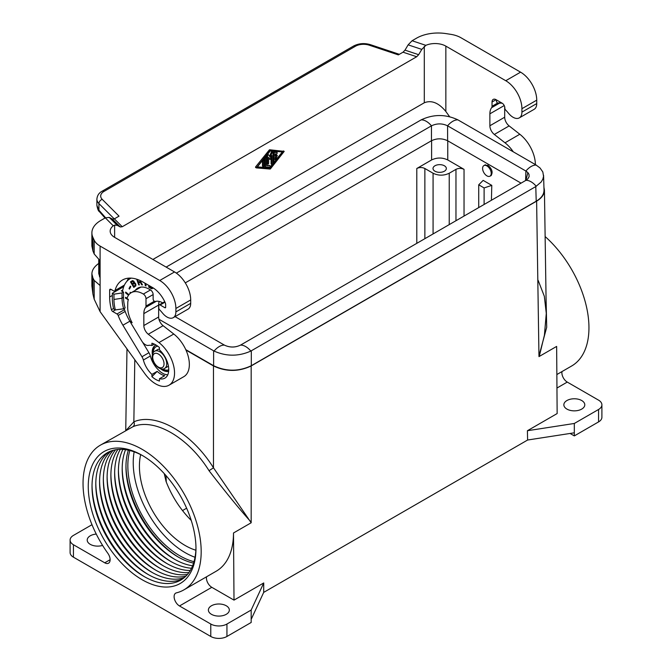 <?xml version="1.0" encoding="UTF-8"?>
<svg xmlns="http://www.w3.org/2000/svg" width="672" height="672" viewBox="0 0 672 672"><rect width="100%" height="100%" fill="white"/><g stroke="black" fill="none" stroke-linecap="round" stroke-linejoin="round"><path stroke-width="1.01" d="M159.155 301.417A16.758 9.677 -120 0 0 158.651 305.063L158.651 316.999A7.619 4.402 60 0 0 163.103 325.693L148.294 334.244L158.962 342.577A26.662 15.389 60 0 1 173.67 365.954A26.662 15.389 60 0 1 169.016 385.207A26.662 15.389 60 0 1 144.875 373.708L100.103 311.657L94.189 299.208L92.929 294.084L91.888 285.928L91.888 273.924L92.929 278.023L92.929 294.084M163.103 325.693L173.771 334.026A26.662 15.389 60 0 1 188.479 357.403A26.662 15.389 60 0 1 183.834 376.656L169.016 385.207M416.791 243.348L416.791 168.496L431.6 159.944C436.985 157.399 442.369 157.399 447.754 159.944L447.754 140.818M434.96 165.774A6.661 3.847 0 0 0 433.012 168.496A6.661 3.847 0 0 0 437.128 172.049A6.661 3.847 0 0 0 444.385 171.217A6.661 3.847 0 0 0 446.342 168.496A6.661 3.847 0 0 0 442.226 164.942A6.661 3.847 0 0 0 434.96 165.774M416.791 168.496C419.479 167.219 422.176 167.219 424.864 168.496L433.079 173.242L433.079 233.94M447.754 159.944L464.041 169.352C461.353 168.076 458.657 168.076 455.969 169.352L449.232 173.242C443.848 175.787 438.463 175.787 433.079 173.242M188.941 572.527A73.5 42.437 60 0 1 162.851 565.572L162.851 565.572A73.5 42.437 60 0 1 110.88 475.558A73.5 42.437 60 0 1 117.902 449.476M263.743 582.952L263.693 592.393L251.177 619.366L251.177 610.042L263.743 582.952L234.007 600.121L233.503 532.98L251.177 522.774L251.177 522.178C240.055 509.838 226.019 492.685 209.042 470.702L213.478 467.804L213.478 365.946L185.968 350.062M187.505 574.392A73.5 42.437 60 0 1 159.079 567.748L159.079 567.748A73.5 42.437 60 0 1 107.108 477.733A73.5 42.437 60 0 1 115.567 449.795M148.294 334.244A7.619 4.402 60 0 1 143.842 325.55L143.842 313.614A16.758 9.677 -120 0 1 145.597 307.465A3.805 2.201 60 0 0 146 306.062L146 298.696A3.805 2.201 -120 0 0 143.354 294.059A23.612 13.633 -120 0 0 131.225 292.698A23.612 13.633 -120 0 0 126.974 298.595L128.386 299.401A21.706 12.533 -120 0 0 127.798 302.173L127.688 307.398A22.47 12.97 -120 0 0 130.057 318.402A22.47 12.97 -120 0 0 132.149 322.72L130.166 321.577A24.562 14.179 -120 0 0 131.729 324.4L141.725 340.931A7.619 4.402 60 0 0 148.403 345.4A18.472 10.668 -120 0 1 151.922 345.509L154.325 344.123M186.614 508.2L182.507 510.577M251.177 522.774L213.478 467.804C191.671 432.76 155.996 412.163 133.854 421.831L126.185 430.265M561.985 371.582A7.619 4.402 -120 0 0 567.26 382.082L598.559 400.151A11.424 6.594 180 0 1 601.902 404.813L601.902 417.253A11.424 6.594 180 0 1 598.559 421.915L574.316 435.91L570.074 433.457M263.693 592.393L527.604 440.026L574.316 432.802L574.316 423.469L527.411 430.727L557.147 413.557L556.643 346.416L539.255 356.446L538.961 356.026L546.697 327.306L546.05 297.377M556.853 374.539L571.654 365.996A83.538 48.233 -120 0 0 586.933 308.91A83.538 48.233 -120 0 0 545.126 236.552M134.484 283.559L135.542 283.676L135.794 284.962L133.846 286.297L132.678 284.365L135.022 283.24L135.542 283.676M134.795 283.735L135.332 283.424M226.262 614.317A10.475 6.048 180 0 1 211.453 614.317A10.475 6.048 180 0 1 208.387 610.042A10.475 6.048 180 0 1 214.855 604.456A10.475 6.048 180 0 1 226.262 605.766A10.475 6.048 180 0 1 229.337 610.042A10.475 6.048 180 0 1 226.262 614.317M574.316 423.469L598.559 409.483L598.559 421.915M574.316 432.802L574.316 435.91M566.916 400.537A10.475 6.048 180 0 1 578.323 399.227A10.475 6.048 180 0 1 584.791 404.813A10.475 6.048 180 0 1 581.725 409.088A10.475 6.048 180 0 1 570.31 410.399A10.475 6.048 180 0 1 563.85 404.813A10.475 6.048 180 0 1 566.916 400.537M484.31 165.362L487.939 165.245C492.198 169.058 493.172 172.561 490.862 175.762L490.258 175.997M484.109 204.481L484.109 187.933L478.724 184.817L483.16 180.382L491.786 185.371L491.417 200.256M182.582 578.928A73.5 42.437 60 0 1 147.764 574.283L147.764 574.283A73.5 42.437 60 0 1 95.794 484.26A73.5 42.437 60 0 1 109.183 451.786M539.255 356.446L544.421 335.152L546.286 313.37L544.328 296.276L538.146 280.358M484.109 187.933L491.786 185.371M110.888 474.482A76.163 43.974 -120 0 0 163.783 566.101M107.117 476.658A76.163 43.974 -120 0 0 160.012 568.277M478.724 184.817L478.724 207.589M556.643 346.416L538.969 356.614M527.411 430.727L527.604 440.026M543.942 187.328L544.429 190.126C544.37 194.401 541.766 198.072 536.617 201.146L251.177 365.946C238.61 371.885 226.044 371.885 213.478 365.946M151.922 345.509L151.922 343.216A21.176 12.222 60 0 1 159.457 347.567L159.457 349.86A18.472 10.668 -120 0 1 164.926 378.118A18.472 10.668 -120 0 1 159.457 378.739L164.716 375.707A18.472 10.668 -120 0 1 157.172 371.356L151.922 374.388L151.922 376.681L157.172 371.356M133.661 282.744L132.3 283.735L131.376 282.215L132.594 281.408L134.056 282.626M601.902 404.813A11.424 6.594 180 0 1 598.559 409.483M134.173 283.475L135.022 283.24M133.896 283.559L134.711 283.164M133.518 282.937L132.3 283.735L132.678 284.357M135.005 283.987L135.257 285.272L133.846 286.297L134.316 287.062M195.964 547.52A73.5 42.437 60 0 1 144.001 576.458L144.001 576.458A73.5 42.437 60 0 1 92.022 486.436A73.5 42.437 60 0 1 143.069 455.902M92.03 485.36A76.163 43.974 -120 0 0 144.934 576.988M135.257 285.272L135.794 284.962M135.324 284.936L135.862 284.626M191.495 568.235A73.5 42.437 60 0 1 170.386 561.221L170.386 561.221A73.5 42.437 60 0 1 118.415 471.198A73.5 42.437 60 0 1 122.892 449.417M192.595 565.782A73.5 42.437 60 0 1 174.157 559.045L174.157 559.045A73.5 42.437 60 0 1 122.186 469.022A73.5 42.437 60 0 1 125.563 449.686M122.195 467.947A76.163 43.974 -120 0 0 175.09 559.574M193.561 563.111A73.5 42.437 60 0 1 177.929 556.87L177.929 556.87A73.5 42.437 60 0 1 125.958 466.847A73.5 42.437 60 0 1 128.36 450.181M125.966 465.772A76.163 43.974 -120 0 0 178.861 557.399M185.968 576.072A73.5 42.437 60 0 1 155.308 569.923L155.308 569.923A73.5 42.437 60 0 1 103.337 479.909A73.5 42.437 60 0 1 113.341 450.282M103.345 478.834A76.163 43.974 -120 0 0 156.24 570.452M190.277 570.478A73.5 42.437 60 0 1 166.622 563.396A73.5 42.437 60 0 1 166.614 563.396A73.5 42.437 60 0 1 114.643 473.374A73.5 42.437 60 0 1 120.338 449.35M233.503 532.98L250.883 522.942M184.321 577.584A73.5 42.437 60 0 1 151.536 572.099L151.536 572.099A73.5 42.437 60 0 1 99.565 482.084A73.5 42.437 60 0 1 111.216 450.946M131.216 320.972L130.166 321.577M164.245 473.617L166.06 481.454C171.864 496.381 180.256 509.384 191.251 520.456M140.683 454.633A64.739 37.38 -120 0 0 139.423 466.225A64.739 37.38 -120 0 0 195.863 550.217M135.064 285.491L135.601 285.18M134.795 359.73L133.854 421.831C134.719 423.965 134.4 425.594 132.896 426.737L100.346 445.183A83.538 48.233 -120 0 0 107.856 553.325A7.619 4.402 -120 0 1 108.545 563.186A7.619 4.402 -120 0 1 104.74 562.808L73.441 544.74L73.441 557.18L210.781 636.468A11.424 6.594 0 0 0 226.943 636.468L251.177 622.474L251.177 619.366M209.042 470.702C188.202 437.186 154.081 417.488 132.896 426.737M95.802 483.185A76.163 43.974 -120 0 0 148.705 574.812M193.998 561.691A73.5 42.437 60 0 1 127.84 465.763A73.5 42.437 60 0 1 129.814 450.517M102.598 545.412A10.475 6.048 180 0 1 90.275 544.354A10.475 6.048 180 0 1 87.209 540.078A10.475 6.048 180 0 1 90.275 535.802A10.475 6.048 180 0 1 96.272 534.08M91.997 524.698L73.441 535.408A11.424 6.594 0 0 0 70.098 540.078A11.424 6.594 0 0 0 73.441 544.74M70.098 540.078L70.098 552.51A11.424 6.594 0 0 0 73.441 557.18M118.423 470.123A76.163 43.974 -120 0 0 171.318 561.75M99.574 481.009A76.163 43.974 -120 0 0 152.468 572.628M233.495 532.98A83.538 48.233 -120 0 1 216.199 571.217L183.884 589.873A83.538 48.233 -120 0 1 176.366 592.872A7.619 4.402 -120 0 0 175.686 593.149A7.619 4.402 -120 0 0 174.518 599.256A7.619 4.402 -120 0 0 179.491 605.968L210.781 624.028A11.424 6.594 0 0 0 226.943 624.028L251.177 610.042M142.111 455.339A76.163 43.974 -120 0 0 88.259 486.436A76.163 43.974 -120 0 0 142.111 579.718A76.163 43.974 -120 0 0 195.972 548.629A76.163 43.974 -120 0 0 142.111 455.339L142.111 455.339M183.884 589.873A83.538 48.233 -120 0 0 183.884 493.416A83.538 48.233 -120 0 0 100.346 445.183M195.031 557.264A73.5 42.437 60 0 1 133.224 462.647A73.5 42.437 60 0 1 134.165 451.836M234.007 600.121L211.806 587.311L179.491 605.968M135.29 284.567L135.836 284.256M114.652 472.307A76.163 43.974 -120 0 0 167.555 563.926M135.173 284.264L135.71 283.954M206.531 576.803A7.619 4.402 -120 0 0 211.806 587.311M130.444 281.862L133.795 287.398L135.862 285.835L135.778 283.962L132.905 280.627L130.444 281.862L130.981 281.551L131.384 282.215M132.35 280.644L130.981 281.551M142.472 342.04L148.957 352.758A7.619 4.402 -120 0 1 150.36 356.059A18.278 10.55 -120 0 0 159.869 371.204L160.003 371.473A18.472 10.668 -120 0 0 165.11 374.422L165.287 374.321A18.278 10.55 -120 0 0 167.773 374.825M151.922 376.681A21.176 12.222 60 0 0 159.457 381.032L159.457 378.739M114.626 237.359A15.229 8.795 180 0 1 110.166 231.134A15.229 8.795 180 0 1 113.274 225.809L114.626 225.12L114.626 237.359L174.544 271.95A22.848 13.196 -120 0 1 190.697 299.93L190.697 303.358A12.566 7.258 -120 0 1 188.093 309.103L173.284 317.654A12.566 7.258 -120 0 0 175.888 311.909L190.697 303.358M421.781 49.4L418.656 54.692L404.998 50.14L408.131 44.848L421.781 49.4L425.855 45.343A15.229 8.795 180 0 1 445.847 46.124L445.847 111.476L449.602 116.676M445.847 111.476C438.665 102.799 431.483 99.901 424.301 102.766L152.905 259.459M148.932 352.724L141.968 356.748A7.619 4.402 60 0 1 143.38 360.032A18.472 10.668 -120 0 0 151.922 374.388M141.968 356.748L122.909 325.223A34.465 19.9 -120 0 1 118.18 315.462L125.143 311.438M115.424 309.901L112.686 311.489L116.995 313.975A1.907 1.1 60 0 1 118.18 315.462M112.686 311.489A1.907 1.1 60 0 1 111.418 309.725A42.269 24.402 60 0 1 109.645 296.982L109.645 290.136A1.907 1.1 60 0 1 110.04 289.271A1.907 1.1 60 0 1 110.989 289.363L113.694 290.926A1.907 1.1 60 0 0 114.652 291.018L124.219 285.491M165.656 307.238L164.85 307.709A1.142 0.664 -120 0 0 165.421 307.768A1.142 0.664 -120 0 0 165.656 307.238L165.656 304.685A3.805 2.201 60 0 0 165.194 302.686A21.706 12.533 -120 0 0 152.46 287.498L143.035 282.055A41.126 23.747 -120 0 0 122.472 280.014A41.126 23.747 -120 0 0 114.996 290.531A1.907 1.1 60 0 1 114.652 291.018M164.85 307.709L160.138 304.987L164.976 302.19M173.284 317.654A12.566 7.258 -120 0 1 162.952 313.564L161.095 311.396A16.758 9.677 -120 0 0 159.684 309.876A1.907 1.1 60 0 1 158.785 307.894L158.785 305.76A1.907 1.1 60 0 1 159.18 304.895A1.907 1.1 60 0 1 160.138 304.987M418.656 54.692L416.69 56.742L122.245 226.741L120.271 226.968L112.384 219.08L109.259 217.4L105.319 217.854L100.817 220.45A30.467 17.59 0 0 0 91.888 232.89A30.467 17.59 0 0 0 92.929 237.443L94.189 240.164A22.848 13.188 180 0 0 100.103 246.078L159.726 280.501A22.848 13.196 -120 0 1 175.888 308.482L175.888 311.909M94.189 240.164L94.189 253.991L100.103 260.719L100.103 311.657M128.663 278.141A41.126 23.747 -120 0 0 126.949 281.257M120.548 288.506L120.548 287.616M123.564 287.137L122.464 286.507M123.514 292.085L122.044 292.933L122.044 298.217A31.987 18.472 -120 0 0 123.64 308.776L115.349 309.918A36.179 20.891 60 0 1 113.954 299.468L122.044 298.217L123.514 297.368L123.514 292.085L121.355 290.842L122.774 290.018M121.892 286.835L121.892 287.725A1.907 1.1 -0 0 0 122.455 286.952A1.907 1.1 -0 0 0 122.338 286.583M121.892 287.725L112.333 293.252L112.333 298.536A38.464 22.21 -120 0 0 113.652 308.935L115.349 309.918M122.044 292.933L113.954 294.185L112.333 293.252M123.64 308.776L125.11 307.927A31.987 18.472 -120 0 1 123.514 297.368M113.954 299.468L113.954 294.185M114.626 225.12L117.146 225.288L120.271 226.968M112.384 219.08L114.358 218.854L119.036 216.157L102.228 199.349A3.805 2.696 135 0 0 98.927 203.557L114.274 218.904M94.189 253.991L92.929 250.967L92.929 237.443M91.888 232.89L91.888 245.969L92.929 250.967M98.742 259.72L98.742 273.571L100.103 277.813M98.742 263.432C94.256 266.624 91.972 270.119 91.888 273.924M100.103 285.533L94.189 280.434L92.929 278.023M105.563 217.72L98.927 210.16L99.364 211.579C98.431 211.184 97.608 209.126 96.886 205.397L98.927 210.16L98.927 203.557A15.229 8.795 0 0 1 96.886 199.156C97.222 195.527 98.969 192.872 102.136 191.192L353.548 46.049C358.772 43.344 364.409 42.89 370.448 44.68L399.344 54.314M504.689 106.806L504.689 117.214A7.619 4.402 60 0 0 509.141 125.908L519.809 134.249A26.662 15.389 60 0 1 535.382 164.59M496.474 99.926L496.474 101.086A1.52 0.882 -120 0 0 497.078 102.556A1.52 0.882 -120 0 0 498.212 103.076L502.11 103.177A3.805 2.201 -120 0 1 504.823 107.848L504.823 108.116A1.907 1.1 -120 0 0 505.714 110.099A16.758 9.677 -120 0 1 507.125 111.619L508.981 113.786A12.566 7.258 -120 0 0 519.322 117.877L534.131 109.326A12.566 7.258 -120 0 0 536.735 103.572L536.735 100.153A22.848 13.196 -120 0 0 520.573 72.164L460.95 37.741A22.848 13.188 -0 0 0 450.702 34.331L445.998 33.6A30.467 17.59 180 0 0 416.573 38.153L412.07 40.748L425.855 45.343M502.127 103.186L496.07 99.691A5.712 3.301 60 0 0 493.214 99.406A5.712 3.301 60 0 0 492.03 102.018L492.03 106.285A3.805 2.201 60 0 1 491.635 107.68A16.758 9.677 -120 0 0 489.88 113.837L489.88 125.765L504.689 117.214M489.88 125.765A7.619 4.402 60 0 0 494.323 134.459L505 142.8A26.662 15.389 60 0 1 513.29 151.83M256.309 167.866L255.595 166.916L269.195 150.083A0.764 0.437 120 0 1 269.732 149.78L284.197 151.385L270.539 168.739A0.764 0.437 120 0 1 270.001 169.042L256.351 167.899L270.001 150.553A0.764 0.437 120 0 1 270.539 150.242L284.138 151.368M270.27 168.353L257.082 167.261L270.27 150.94L283.466 152.032L270.27 168.353L269.464 167.882L272.135 164.581M264.617 157.937L264.617 165.69A1.52 0.882 120 0 0 264.936 166.387A1.52 0.882 120 0 0 265.154 166.454M266.498 165.136L270.001 165.824A0.764 0.437 120 0 1 269.464 167.21L265.961 166.916A1.52 0.882 120 0 1 265.742 166.849A1.52 0.882 120 0 1 265.423 166.152L265.423 158.357A0.764 0.437 120 0 1 266.498 157.735L266.498 165.53L270.001 165.824M269.329 158.962L268.657 158.088M266.776 155.266L266.776 163.38A0.764 0.437 120 0 0 266.927 163.733L267.733 164.195A0.764 0.437 120 0 0 268.657 163.229L268.657 157.408L270.085 159.407L271.891 155.534L271.891 164.203A0.764 0.437 120 0 0 272.966 163.582L272.966 152.594A0.764 0.437 120 0 0 271.958 152.863L270.27 157.214L268.582 154.812A0.764 0.437 120 0 0 267.582 155.702L267.582 163.85A0.764 0.437 120 0 0 267.733 164.195M268.388 154.703L267.775 154.35A0.764 0.437 120 0 0 267.607 154.241M269.632 156.307L271.152 152.401L271.958 152.863M272.16 152.132A0.764 0.437 120 0 0 271.152 152.401M271.076 157.618L271.076 163.741A0.764 0.437 120 0 0 271.236 164.086L272.042 164.556M262.466 165.866L263.273 166.337A0.764 0.437 120 0 0 263.432 166.681L262.618 166.219A0.764 0.437 120 0 1 262.466 165.866L262.466 160.6M276.394 152.216A0.764 0.437 120 0 0 276.2 152.099L274.042 151.922A0.764 0.437 120 0 0 273.235 152.93L273.235 161.07A0.764 0.437 120 0 0 273.395 161.423L274.201 161.885A0.764 0.437 120 0 0 274.848 161.608L277.007 158.945A0.764 0.437 120 0 0 276.469 158.18L275.117 159.844L275.117 157.466L276.738 156.534A0.764 0.437 120 0 0 276.738 155.291L275.117 156.223L275.117 153.846L276.469 153.955A0.764 0.437 120 0 0 277.007 152.569L274.848 152.393A0.764 0.437 120 0 0 274.042 153.392L274.042 161.54A0.764 0.437 120 0 0 274.201 161.885M275.117 155.291L275.932 154.82L276.738 155.291M277.116 155.257L276.31 154.787A0.764 0.437 120 0 0 275.932 154.82M275.117 158.382L275.654 157.71L276.469 158.18M277.116 157.903L276.31 157.433A0.764 0.437 120 0 0 275.654 157.71M257.384 166.883L269.464 167.882M272.966 163.556L274.285 161.918M277.276 158.222L282.349 151.939M263.273 166.337L263.273 161.036A0.764 0.437 120 0 1 264.348 160.415L264.348 165.715A0.764 0.437 120 0 1 263.432 166.681M404.998 50.14L403.032 52.189L398.353 54.886L369.239 45.184A11.424 6.594 0 0 0 355.446 46.234A3.805 2.201 -120 0 0 353.548 46.049M408.131 44.848L412.07 40.748M445.847 46.124L505.764 80.716A22.848 13.196 -120 0 1 521.917 108.704L521.917 112.123A12.566 7.258 -120 0 1 519.322 117.877M492.03 102.018L495.936 99.767A5.712 3.301 60 0 1 495.936 99.616M162.674 302.879A16.758 9.677 -120 0 0 155.299 301.484A1.907 1.1 -120 0 1 153.888 300.838A1.907 1.1 -120 0 1 153.132 299.006L153.132 294.571A3.805 2.201 60 0 0 150.436 289.909L149.36 289.288A23.234 13.415 -120 0 0 137.743 288.137A23.234 13.415 -120 0 0 135.274 290.363M131.183 278.124A38.464 22.21 -120 0 0 130.133 278.67A38.464 22.21 -120 0 0 122.506 291.505M124.144 308.49A34.272 19.79 -120 0 0 129.872 321.199L130.536 322.3M156.089 345.072A14.658 8.467 -120 0 0 155.224 345.458A14.658 8.467 -120 0 0 152.191 352.17A14.658 8.467 -120 0 0 152.384 354.614M160.541 368.735A14.658 8.467 -120 0 0 168.664 371.356M127.1 298.192L125.53 297.293L125.53 298.166L128.276 299.746M130.712 293.026L130.2 292.286L129.956 293.614M128.94 294.672L125.714 292.085L125.572 292.858L128.528 295.226M144.925 283.147L145.312 285.659L146.051 285.919L145.69 283.592M130.813 286.667L130.351 286.138L129.007 288.548L129.469 289.078L130.813 286.667M136.702 279.208L138.701 284.894L139.373 284.886L138.541 282.526L139.709 282.509L140.717 282.946L141.7 284.861L142.498 284.852L140.675 282.131L140.86 280.888M148.781 285.373L148.781 287.238L151.662 288.708L153.065 287.86M155.501 345.316A14.658 8.467 -120 0 0 152.729 351.859A14.658 8.467 -120 0 0 152.813 353.405M161.801 368.978A14.658 8.467 -120 0 0 168.68 371.154M157.55 346.038A13.138 7.585 -120 0 0 156.526 346.466A13.138 7.585 -120 0 0 156.265 346.634M162.716 368.978A13.138 7.585 -120 0 0 168.748 369.726M157.769 346.198A13.138 7.585 -120 0 0 155.988 346.777A13.138 7.585 -120 0 0 153.266 352.615M164.682 368.365A9.904 5.72 -120 0 0 166.732 363.829A9.904 5.72 -120 0 0 159.726 351.708A9.904 5.72 -120 0 0 154.778 351.212C153.409 351.658 152.536 353.43 152.174 356.53C151.687 363.88 161.137 371.65 164.682 368.365L167.504 366.736A9.904 5.72 -120 0 0 168.403 365.988M159.457 349.121A9.904 5.72 -120 0 0 157.609 349.583L154.778 351.212M126.067 297.604L127.033 298.41M125.53 298.166L126.067 297.856M126.134 292.421L128.873 294.764M130.62 292.622L130.519 293.16M125.572 292.858L126.109 292.547M145.564 283.517L145.967 285.39M145.312 285.659L145.849 285.348M130.578 286.39L129.788 288.506M129.007 288.548L129.545 288.238M137.432 279.451L139.272 284.584M138.541 282.526L140.994 282.416L142.296 284.55M140.809 280.862L139.91 281.694L138.281 281.786L137.558 279.72L138.146 279.712M140.12 280.543L139.91 281.694M140.272 281.316L140.809 281.005M140.162 281.543L140.7 281.232M138.701 284.894L139.238 284.584M139.709 282.509L140.246 282.198M140.104 282.584L140.641 282.274M140.456 282.727L140.994 282.416M140.717 282.946L141.254 282.635M140.969 283.315L141.506 283.004M141.128 283.76L141.666 283.441M141.397 284.348L141.935 284.038M141.7 284.861L142.237 284.55M149.318 285.684L149.318 286.927L152.746 288.355M152.309 287.406L151.805 287.927L150.772 287.658L149.537 286.944L149.537 285.81M152.006 287.843L152.536 287.54M148.781 287.238L149.318 286.927M150.772 288.389L151.309 288.078M151.25 288.599L151.788 288.288M151.662 288.708L152.2 288.397M151.939 288.733L152.477 288.422M132.594 281.408L133.594 281.089L133.963 281.4L133.442 281.728M134.182 281.795L134.198 282.433M132.829 281.358L133.367 281.047M133.048 281.4L133.594 281.089M133.266 281.551L133.812 281.232M133.61 282.005L134.14 281.694M133.686 282.24L134.224 281.929M133.72 282.509L134.257 282.198M166.144 267.095L421.168 119.868C433.415 114.097 445.67 114.097 457.918 119.868L535.777 164.808L540.011 167.941L542.825 171.956L543.547 176.308L542.833 179.206L541.178 181.994L535.777 186.572L536.214 201.222L251.303 365.711C238.745 371.65 226.178 371.65 213.612 365.711L185.783 349.642M536.214 201.222C541.422 198.114 544.026 194.393 544.018 190.067L543.572 175.308M535.777 186.572L250.832 351.07C238.585 356.53 226.33 356.53 214.082 351.07L158.962 319.259M536.231 186.295A15.229 8.795 -120 0 0 525.907 180.34L527.89 178.786L529.108 176.644L529.015 174.401L527.89 172.578L525.89 180.356L240.517 345.114C235.141 347.668 229.774 347.668 224.406 345.114L175.064 316.63M457.918 119.868A15.229 8.795 120 0 0 447.594 125.824C442.226 123.27 436.859 123.27 431.483 125.824L176.366 273.118M521.06 183.145L447.619 140.742L447.594 125.824L525.907 171.041L525.596 180.524M527.898 172.586L525.907 171.041A15.229 8.795 120 0 1 536.231 165.077M214.082 351.07A15.229 8.795 -60 0 1 224.406 345.114L224.381 345.106M224.406 345.114L224.406 345.114C229.774 347.634 235.141 347.634 240.517 345.114L240.517 345.114A15.229 8.795 -120 0 1 250.832 351.07M447.619 140.742C442.235 138.197 436.85 138.197 431.466 140.742L431.466 125.84A15.229 8.795 60 0 0 421.168 119.868M185.287 282.87L431.466 140.742M491.224 173.384A6.09 3.52 60 0 1 489.964 176.173A6.09 3.52 60 0 1 485.268 174.535A6.09 3.52 60 0 1 482.605 168.403A6.09 3.52 60 0 1 483.865 165.614A6.09 3.52 60 0 1 488.561 167.252A6.09 3.52 60 0 1 491.224 173.384M158.962 342.577L173.771 334.026M431.6 159.944L431.6 140.666M455.969 169.352L455.969 220.727M449.232 173.242L449.232 224.616M424.864 238.678L424.864 168.496M166.27 482L166.009 475.6M464.041 169.352L464.041 216.056M538.961 356.026L536.617 201.146M556.954 388.038L567.26 382.082M251.177 522.178L251.177 365.946M110.124 559.692L104.74 562.808M210.781 624.028L210.781 636.468M226.943 624.028L226.943 636.468M100.103 246.078L100.103 260.719M150.352 356.009L143.38 360.032M129.872 321.199L122.909 325.223M175.888 308.482L190.697 299.93M114.996 290.531L124.396 285.104M110.989 289.363L109.645 290.136M112.333 295.428L109.645 296.982M113.543 308.498L111.418 309.725M116.995 313.975L124.505 309.641M146 306.062L154.342 301.249M146 298.696L153.132 294.571M158.651 316.999L143.842 325.55M143.842 313.614L158.651 305.063M145.597 307.465L156.349 301.258M143.354 294.059L150.494 289.934M159.726 280.501L174.544 271.95M113.274 225.809L105.319 217.854M117.146 225.288L109.259 217.4M94.189 280.434L94.189 299.208M102.136 191.192A3.805 2.201 -120 0 1 104.042 191.386A11.424 6.594 0 0 0 102.228 199.349M497.566 103.085L492.03 106.285M494.323 134.459L509.141 125.908M519.809 134.249L505 142.8M504.227 105.554L489.88 113.837M499.649 103.051L491.635 107.68M424.301 46.334L424.301 102.766M264.642 157.903L265.423 158.357M264.617 165.69L265.423 166.152M269.228 158.903L270.043 159.373M271.076 163.741L271.891 164.203M266.792 155.249L267.582 155.702M266.776 163.38L267.582 163.85M262.483 160.583L263.273 161.036M276.2 152.099L277.007 152.569M274.042 151.922L274.848 152.393M273.235 152.93L274.042 153.392M273.235 161.07L274.042 161.54M269.732 149.78L270.539 150.242M269.195 150.083L270.001 150.553M255.595 166.916L256.402 167.378M104.042 191.386L355.446 46.234M122.245 226.741L114.358 218.854M416.69 56.742L403.032 52.189M369.239 45.184A3.805 1.554 -71.6 0 1 370.448 44.68M520.573 72.164L505.764 80.716M536.735 100.153L521.917 108.704M536.735 103.572L521.917 112.123M497.675 103.018A1.907 1.1 -120 0 0 498.481 103.286M501.64 102.908A17.136 9.895 -120 0 0 498.212 103.076M496.474 101.086L496.364 100.934C496.952 102.791 497.7 103.58 498.59 103.278L498.641 103.261A16.758 9.677 -120 0 1 501.95 103.085M496.364 99.859L496.474 100.775M99.548 276.755L99.548 260.333M139.784 287.314A23.234 13.415 -120 0 0 139.045 288.187M164.035 363.829A7.997 4.62 -120 0 0 158.382 354.035A7.997 4.62 -120 0 0 152.729 357.302A7.997 4.62 -120 0 0 158.382 367.097A7.997 4.62 -120 0 0 164.035 363.829M251.303 350.809L251.303 365.711M213.612 350.809L213.612 365.711M125.748 430.517L126.983 348.911M546.286 313.37L544.429 190.126M159.18 304.895L164.741 301.678M131.225 292.698L140.918 287.104M96.886 205.397L96.886 199.156M99.364 211.579L105.025 218.022M269.304 165.388L270.119 165.858M265.541 156.92L266.347 157.391M264.936 166.387L265.742 166.849M269.27 158.945L270.085 159.407M272 151.78L272.807 152.25M267.691 154.266L268.498 154.736M263.382 159.6L264.188 160.062M276.31 152.141L277.116 152.603M255.545 167.437L256.351 167.899M283.391 150.923L284.197 151.385M139.801 287.305L139.087 288.162M131.082 278.124L130.133 278.67M156.526 346.466L155.988 346.777M489.964 176.173L491.366 175.358M483.865 165.614L485.419 164.724"/></g></svg>
